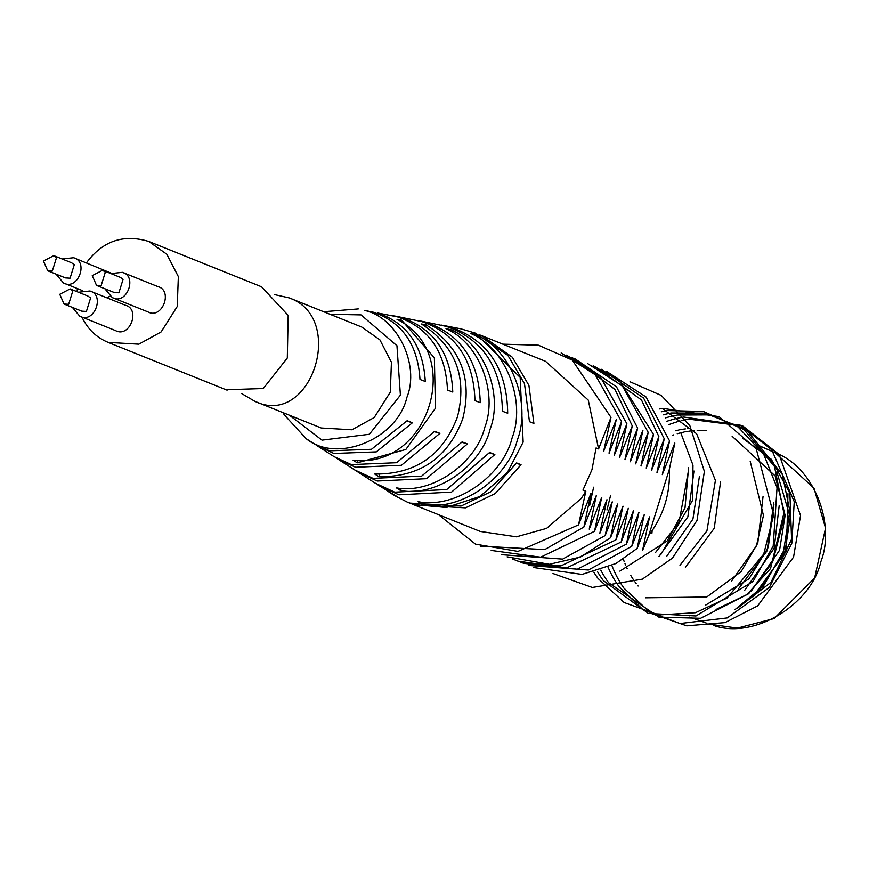 <?xml version="1.0" encoding="UTF-8"?>
<svg xmlns="http://www.w3.org/2000/svg" width="869" height="869" viewBox="0 0 869 869"><rect width="100%" height="100%" fill="white"/><g stroke="black" fill="none" stroke-linecap="round" stroke-linejoin="round"><path stroke-width="1.3" d="M393.146 315.729L402.097 317.761C434.228 328.873 451.12 353.65 452.782 392.082L447.492 390.051C445.754 352.173 429.047 327.776 397.383 316.848L377.613 312.992C407.279 323.127 423.17 345.96 425.289 381.491L419.999 379.449C417.793 344.482 402.097 322.03 372.899 312.069L364.296 310.396C396.785 316.794 420.227 364.567 406.931 397.263C397.231 439.725 336.422 463.698 306.17 438.671L313.416 443.342L329.677 450.826L371.487 449.295L407.148 420.705L412.438 422.747L376.31 451.88L333.848 453.477L315.414 444.58M417.239 320.4L426.581 322.54C461.178 334.63 479.069 361.341 480.253 402.673L474.974 400.642C473.692 359.864 455.997 333.522 421.867 321.617L395.482 316.131M441.322 325.082L451.065 327.32C488.117 340.398 507.007 369.043 507.713 413.253L502.434 411.222C501.63 367.565 482.936 339.29 446.351 326.396L419.575 320.813M317.381 445.895L334.044 456.627L351.358 464.6L396.568 462.71L434.641 431.306L439.931 433.338L401.402 465.284L355.53 467.25L338.008 459.18L354.671 469.912L373.051 478.374L421.661 476.114L462.123 441.897L467.403 443.929L426.483 478.689L377.211 481.024L358.647 472.464L375.299 483.197L394.732 492.147L446.753 489.519L489.584 452.477L494.863 454.509L451.576 492.093L398.904 494.798L379.275 485.76L397.85 497.046L389.584 492.397L393.95 495.211L407.442 502.184L414.328 504.596L446.318 507.496L480.057 496.427L507.442 472.388L523.149 442.104L520.162 377.396L475.365 333.12L460.798 328.819L443.657 325.495M338.008 459.18L336.042 457.865M358.647 472.464L356.67 471.15M379.275 485.76L377.298 484.446M400.587 490.518L396.416 487.857C432.545 494.58 476.408 462.612 484.804 427.309C497.959 393.44 479.786 342.907 445.982 328.71L450.696 329.612C484.924 343.907 503.379 395.047 490.062 429.34C481.567 465.067 437.118 497.394 400.587 490.518L401.282 488.28M475.202 334.337C511.613 349.099 531.556 403.444 517.37 439.877C508.376 477.874 460.863 512.037 422.247 504.346L418.076 501.685C456.301 509.223 503.227 475.408 512.113 437.857C526.136 401.826 506.486 348.1 470.487 333.424L475.202 334.337L474.778 335.695M401.684 320.194L434.381 357.898L435.434 408.256L405.856 449.469L357.257 462.84L353.096 460.179C428.949 469.89 465.436 352.76 396.97 319.292L401.684 320.194L401.206 321.726M426.19 324.897C460.613 347.035 472.801 378.341 462.742 418.804C448.024 457.865 420.085 477.157 378.917 476.69L374.756 474.029C415.404 474.42 442.984 455.334 457.496 416.772C467.424 376.842 455.421 345.916 421.476 323.996L426.19 324.897L425.734 326.364M389.584 492.397L387.617 491.083M368.956 479.112L366.99 477.798M327.7 452.543L325.734 451.217M348.328 465.827L346.362 464.513M274.343 294.548L289.279 297.915L361.797 327.059L379.927 339.877L391.43 362.221L390.322 392.125L374.202 417.544L351.923 429.775L321.248 427.993L254.845 401.315L241.43 393.429M475.365 333.12L507.952 355.475L524.474 383.62L529.46 421.671L533.903 423.453L528.917 385.401L512.384 357.268L482.023 335.792L479.797 334.934M411.895 503.933L414.111 504.867L465.48 507.854L495.221 493.559L521.052 464.709L516.382 463.318M521.052 464.709L516.61 462.927L490.789 491.767L461.048 506.062L409.668 503.086L407.442 502.184M412.438 422.747L406.888 421.085M494.863 454.509L489.356 452.858M461.884 442.278L467.403 443.929M439.931 433.338L434.402 431.687M450.696 329.612L450.261 331.024M422.247 504.346L422.931 502.163M357.257 462.84L357.995 460.472M378.917 476.69L379.634 474.387M289.279 297.915C346.959 318.163 310.961 428.547 254.834 401.326M773.91 504.585L768.25 547.372L749.024 578.819L705.671 605.085M773.834 502.673L767.045 550.881L738.454 588.921M750.164 461.091L763.46 515.491L756.432 545.873L731.579 581.1M763.036 496.568L757.801 543.082L741.105 571.672L706.747 596.992L645.428 597.796M589.627 505.584L593.614 487.194M720.597 481.567L714.253 528.265L685.38 567.359M662.287 408.452L696.623 433.75L715.415 480.383L706.921 530.916L679.992 565.274M699.415 476.386L692.919 519.151L666.61 556.432M681.09 433.642L692.973 465.154L692.528 500.468L660.614 554.889M693.973 471.009L687.857 516.925L658.887 556.529M688.639 469.727L679.047 522.258L655.574 552.445M688.563 467.794L685.011 507.865L667.327 540.833L619.858 571.129M482.023 335.792L545.569 361.319L588.27 400.109L598.578 448.936L596.08 447.937L591.952 469.749L582.947 490.105L585.825 491.257L581.285 498.404L546.59 528.385L516.414 536.825L480.264 531.437L414.1 504.867M675.452 430.763L678.732 430.014M679.471 429.862L682.089 429.384M683.501 429.156L685.402 428.895M687.466 428.656L688.661 428.536M779.232 505.421L774.138 548.306L744.776 590.192M672.563 435.239L673.616 434.88M677.233 433.729L680.579 432.827M680.731 432.784L683.99 432.045M684.783 431.882L687.368 431.415M688.759 431.198L690.67 430.937M692.702 430.709L693.886 430.589M697.166 430.372L700.175 430.274M700.74 430.274L703.282 430.296M704.835 430.351L706.345 430.427M784.62 510.157L770.553 568.554L747.079 594.472L716.067 609.451M732.143 436.281L775.181 475.93L785.131 515.371L779.569 550.229L750.935 591.604M776.832 471.845L790.258 517.424L785.055 551.261L758.3 591.724M752.923 596.829L786.434 550.827L787.955 493.668M737.368 608.246L771.009 582.306L791.572 539.236L789.888 493.288L771.303 459.288L742.962 438.487M623.323 559.147L624.138 561.45M624.974 563.612L625.626 565.208M626.745 567.75L627.233 568.782M630.709 575.354L632.436 578.178M632.828 578.787L634.261 580.926M635.109 582.132L636.162 583.555M637.52 585.304L638.107 586.043M630.003 381.784L661.233 395.406L689.856 425.669L704.368 471.411L697.036 520.412L672.519 558.05L642.321 579.167L592.332 587.477L552.977 573.518M659.31 408.973L660.06 408.832M660.712 408.712L661.418 408.593M661.461 408.582L662.243 408.452M662.699 408.376L719.097 416.642L756.269 448.947L773.703 514.893L763.721 554.085L727.005 598.1L695.439 612.71L658.756 614.948L624.159 602.543L598.078 578.504M598.057 578.482L597.47 577.679M597.307 577.451L596.645 576.505M596.612 576.451L595.537 574.887M595.45 574.757L594.505 573.301M594.45 573.214L593.799 572.171M661.233 411.819L662.439 411.548M662.558 411.515L663.677 411.276M663.764 411.265L665.372 410.95M665.947 410.841L666.708 410.711M666.74 410.711L667.511 410.581M667.642 410.559L703.39 411.482L737.955 426.831L763.808 454.509L777.049 487.715L773.193 546.025L753.032 581.48L695.982 615.969L648.361 613.427L603.358 580.633M603.336 580.601L602.749 579.797M602.586 579.558L601.924 578.624M601.902 578.591L600.924 577.168M600.74 576.886L598.589 573.486M598.535 573.399L597.492 571.639M663.134 414.839L667.088 413.85M667.186 413.84L667.816 413.698M668 413.655L669.043 413.438M669.119 413.416L670.716 413.101M671.335 412.992L706.53 413.166L744.146 429.612L774.507 466.577L784.544 516.382L772.574 562.286L748.654 593.733L700.588 618.283L658.832 617.099L608.648 582.762M608.626 582.73L608.039 581.937M607.865 581.687L607.203 580.753M607.17 580.709L606.204 579.286M605.997 578.982L605.085 577.581M605.052 577.516L602.738 573.725M602.543 573.366L601.294 571.107M601.239 571.009L600.761 570.107M665.491 417.859L670.281 416.533M670.379 416.501L672.454 416.012M672.541 415.99L673.182 415.849M673.388 415.806L674.398 415.588M674.453 415.578L676.658 415.154M676.745 415.143L677.396 415.024M677.451 415.013L709.376 414.871L746.134 429.416L782.35 474.539L789.845 510.95L783.577 551.011L763.427 586.119L734.935 609.658M666.751 421.335L668.087 420.878M668.174 420.857L673.269 419.303M673.377 419.271L675.637 418.684M675.734 418.652L677.809 418.163M677.863 418.152L679.721 417.75M679.786 417.739L681.394 417.424M681.47 417.413L683.697 417.022M683.718 417.022L740.431 425.213L771.705 449.773L794.244 501.663L791.844 543.212L769.369 587.422L727.266 617.913L679.982 623.518L642.625 609.288L619.358 587.064M619.347 587.042L618.641 586.075M618.587 585.999L617.924 585.054M617.881 585L616.914 583.577M616.86 583.501L615.773 581.839M615.73 581.774L614.557 579.895M614.524 579.84L613.427 577.972M613.242 577.668L610.668 572.845M610.614 572.725L609.332 570.064M609.278 569.945L608.104 567.294M668.424 424.789L670.596 423.963M670.672 423.942L676.049 422.138M676.158 422.106L677.201 421.802M677.451 421.726L678.58 421.411M681.003 420.781L683.077 420.281M683.143 420.27L683.784 420.129M683.936 420.096L685.011 419.868M685.087 419.857L687.249 419.445M687.357 419.423L688.889 419.162M688.932 419.151L742.756 425.951L779.189 454.552L800.545 515.534L793.56 557.083L757.703 605.845L724.996 622.595L686.738 625.832L651.066 613.405L624.007 588.226M623.942 588.15L622.28 585.739M622.085 585.445L621.139 584.001M621.085 583.914L619.912 582.034M619.869 581.958L618.826 580.177M618.609 579.819L617.359 577.537M617.316 577.461L616.034 574.996M615.98 574.876L614.709 572.226M614.644 572.095L613.395 569.238M612.927 568.098L612.102 566.034M606.975 509.994L610.614 495.265M585.825 491.257L578.526 524.876L590.953 493.32L583.892 527.027L596.319 495.482L589.236 529.178L601.63 497.611L594.515 531.296L606.888 499.729L599.795 533.425L612.211 501.858L605.161 535.576L617.577 504.02L610.527 537.726L622.954 506.182L615.882 539.877L628.276 508.311L621.161 542.006L633.534 510.429L626.43 544.124L638.845 512.558L631.785 546.275L644.211 514.72L637.151 548.426L649.577 516.881L642.517 550.588L648.73 535.489C663.525 515.751 670.412 493.657 669.38 469.206L674.844 443.038L662.308 474.55L669.575 440.92L656.964 472.399L664.264 438.78L651.598 470.238L658.887 436.629L646.232 468.087L653.521 434.467L640.942 465.958L648.198 432.327L635.673 463.84L642.93 430.209L630.329 461.7L637.629 428.08L624.963 459.538L632.263 425.929L619.597 457.387L626.897 423.768L614.296 455.258L621.552 421.628L609.028 453.14L616.284 419.51L603.705 451L610.994 417.381L598.578 448.936M649.784 516.957L649.176 518M662.515 473.735L662.46 474.604M644.461 514.817L643.744 516.034M657.257 471.194L657.181 472.486M639.084 512.656L638.367 513.905M651.913 468.967L651.837 470.335M633.718 510.505L633.186 511.406M646.547 466.816L646.471 468.185M628.406 508.365L627.994 509.082M641.159 465.1L641.105 466.023M623.149 506.258L622.573 507.235M635.869 463.068L635.815 463.905M617.826 504.118L617.109 505.345M630.612 460.559L630.546 461.787M612.46 501.956L611.733 503.194M625.278 458.267L625.202 459.636M607.083 499.805L606.519 500.761M619.912 456.084L619.836 457.485M601.772 497.665L601.359 498.371M614.524 454.346L614.47 455.323M596.503 495.547L595.971 496.471M609.223 452.38L609.169 453.194M591.192 493.418L590.464 494.657M603.966 449.925L603.912 451.076M606.421 371.302L646.015 396.948L669.575 440.92M637.151 548.426L615.925 563.525L582.034 574.42L533.729 567.533M601.098 369.173L643.571 398.024L664.264 438.78M631.785 546.275L588.356 570.031L528.45 565.404M595.776 367.033L641.474 399.957L658.887 436.629M626.43 544.124L577.342 569.195L523.149 563.275M593.147 365.827L619.445 380.644L653.521 434.467M621.161 542.006L566.447 567.989L517.805 561.124M587.792 363.676L622.367 385.955L648.198 432.327M615.882 539.877L560.994 565.849L520.705 562.134L512.438 558.973M610.527 537.726L580.492 557.007L549.393 564.285L507.094 556.823M574.463 358.462L616.512 386.846L637.629 428.08M605.161 535.576L562.634 559.104L501.804 554.704M571.878 357.289L615.002 389.453L632.263 425.929M566.512 355.128L600.012 376.331L626.897 423.768M594.515 531.296L540.648 557.17L491.17 550.425M561.157 352.977L595.232 374.745L621.552 421.628M583.892 527.027L544.765 549.588L480.448 546.123M502.847 344.157L538.422 345.178L572.215 360.059L610.994 417.381M578.526 524.876L517.967 551.402L475.484 544.135L438.508 514.665M669.38 469.206L648.73 535.489M77.33 288.541L77.091 291.702M81.925 317.087C87.715 329.134 96.459 337.563 108.169 342.386L138.844 344.167L161.123 331.936L177.243 306.518L178.351 276.614L166.837 254.269L148.718 241.452C123.3 233.837 102.542 240.985 86.433 262.894M62.123 258.984L73.593 257.735L111.449 273.257M109.918 296.307L106.605 297.687M110.917 273.583L122.399 272.334L157.908 286.596C173.322 290.442 162.199 319.944 147.773 311.83L112.264 297.567L104.834 288.725M78.438 292.234L89.909 290.985L125.429 305.258C140.832 309.092 129.709 338.595 115.284 330.492L79.774 316.218L72.355 307.376M226.038 389.746L263.274 388.53L287.302 358.006L288.171 315.404L261.526 286.77L148.718 241.452M73.593 257.735C89.007 261.569 77.884 291.072 63.459 282.968L56.04 274.126M122.399 272.334C137.802 276.168 126.678 305.671 112.264 297.567M89.909 290.985C105.323 294.83 94.2 324.322 79.774 316.218M53.813 255.649L71.573 262.775L74.289 264.697L70.085 278.189L65.49 277.917L47.73 270.791L43.45 261.026L53.813 255.649L56.528 257.572L52.325 271.052L47.73 270.791M102.607 270.248L120.367 277.385L123.083 279.297L118.89 292.788L114.284 292.516L96.524 285.39L92.255 275.625L102.607 270.248L105.334 272.171L101.13 285.651L96.524 285.39M70.128 288.899L87.888 296.036L90.604 297.958L86.4 311.439L81.805 311.178L64.045 304.041L59.765 294.276L70.128 288.899L72.844 290.822L68.651 304.302L64.045 304.041M289.366 415.186L322.019 440.148L369.368 434.261L400.403 395.134L396.948 345.699L361.026 314.904L329.916 314.252M652.141 530.753L651.902 533.316M713.297 625.289C752.989 639.921 811.168 605.063 820.868 561.646C835.891 523.442 813.612 466.588 775.311 452.836L756.78 444.613M306.17 438.671L284.141 414.687L283.098 412.666M323.648 311.732L358.3 308.919M709.517 624.17L737.423 628.091L774.083 618.543L814.644 577.994L825.55 528.091L813.971 488.117L775.311 452.836M706.845 623.258L689.682 617.066M227.102 390.17L108.169 342.386M82.283 290.528L63.459 282.968"/></g></svg>
